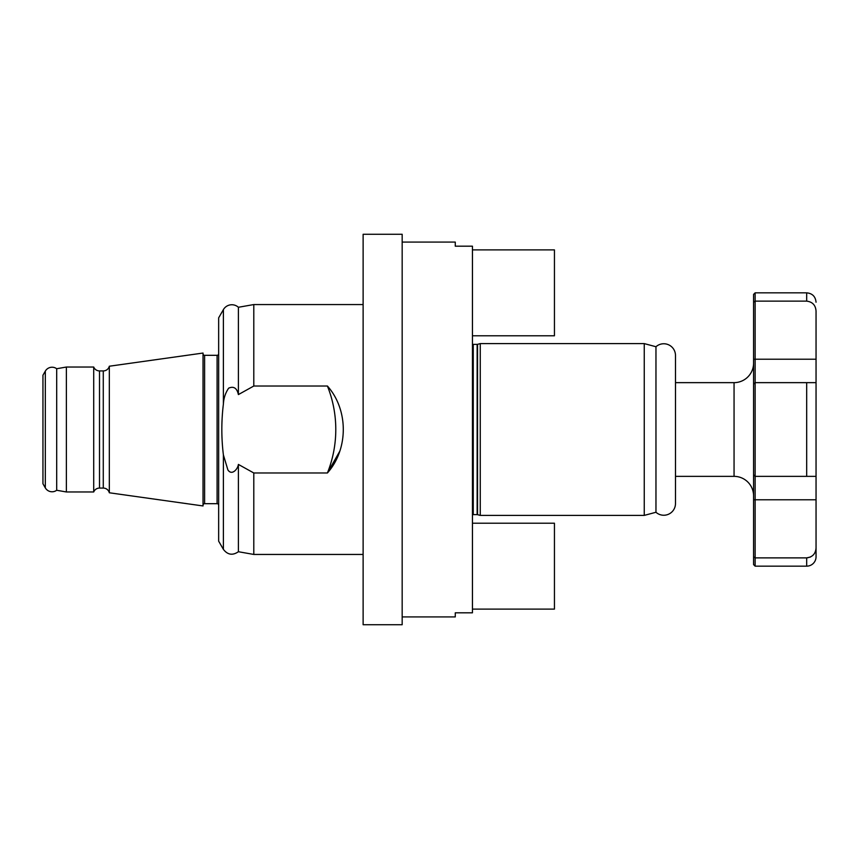 <?xml version="1.0" encoding="UTF-8"?>
<svg xmlns="http://www.w3.org/2000/svg" width="859" height="859" viewBox="0 0 859 859"><rect width="100%" height="100%" fill="white"/><g stroke="black" fill="none" stroke-linecap="round" stroke-linejoin="round"><path stroke-width="1.29" d="M402.173 616.923L455.27 616.923L455.27 612.811L472.45 612.811L472.45 246.189L455.27 246.189L455.27 242.077L402.173 242.077M480.256 515.4L644.25 515.4L655.965 512.265A11.715 11.715 0 0 0 675.485 503.535L675.485 355.465A11.715 11.715 0 0 0 655.965 346.735L644.25 343.6L480.256 343.6L480.256 515.4L477.54 514.67A1.557 1.557 0 0 0 477.142 514.616L473.255 514.616A1.557 1.557 0 0 0 472.45 514.842M477.142 514.616L477.142 344.384L473.255 344.384A1.557 1.557 0 0 1 472.45 344.158M477.142 344.384A1.557 1.557 0 0 0 477.54 344.33L480.256 343.6M109.329 492.776A6.249 6.249 0 0 0 103.273 488.073L99.504 488.073A6.249 6.249 0 0 0 93.706 491.971L66.379 491.971L66.379 367.029L93.706 367.029A6.249 6.249 0 0 0 99.504 370.927L103.273 370.927A6.249 6.249 0 0 0 109.329 366.224L203.035 353.049L203.035 505.951L109.329 492.776L109.329 366.224M66.379 491.971L56.694 490.264L56.694 368.736L66.379 367.029M56.694 490.264A7.806 7.806 0 0 1 45.312 487.869L45.312 371.131A7.806 7.806 0 0 1 56.694 368.736M45.312 487.869L42.95 483.778L42.95 375.222L45.312 371.131M93.706 491.971L93.706 367.029M218.658 505.253A1.557 1.557 0 0 0 217.091 503.685L217.091 355.315A1.557 1.557 0 0 0 218.658 353.747M217.091 503.685L204.603 503.685L204.603 355.315L217.091 355.315M203.035 353.747A1.557 1.557 0 0 0 204.603 355.315M203.035 505.253A1.557 1.557 0 0 1 204.603 503.685M327.419 386.024C348.55 409.764 348.593 449.139 327.419 472.976A117.135 117.135 0 0 0 327.419 386.024L253.792 386.024L238.394 394.582C236.977 388.118 233.734 385.97 228.666 388.161C225.445 392.907 223.684 398.2 223.394 404.052C221.311 421.017 221.311 437.983 223.394 454.948L223.394 549.373L218.658 541.17L218.658 317.83L223.394 309.627A9.76 9.76 0 0 1 238.394 307.275L253.792 304.558L363.121 304.558M238.394 394.582L238.394 307.275M238.394 551.725L238.394 464.418L253.792 472.976L253.792 554.442L238.394 551.725C232.639 555.676 227.646 554.882 223.394 549.373M402.173 624.729L363.121 624.729L363.121 234.271L402.173 234.271L402.173 624.729M363.121 554.442L253.792 554.442M253.792 472.976L327.419 472.976L339.552 451.619M223.394 454.948L227.893 469.927C231.855 475.95 237.793 469.154 238.394 464.418M253.792 386.024L253.792 304.558M655.965 512.265L655.965 346.735M644.25 515.4L644.25 343.6M753.579 556.782L753.579 302.218L755.136 301.122L806.676 301.122L806.676 292.844L755.136 292.844L755.136 566.156L753.579 564.599L753.579 556.782L755.136 557.878L806.676 557.878L806.676 566.156A9.374 9.374 0 0 0 816.05 556.793L816.05 547.849L816.05 556.793M810.466 557.029L806.676 557.878C812.517 557.137 815.631 553.797 816.05 547.849L816.05 382.642L816.05 476.358L806.676 476.358L806.676 382.642L816.05 382.642L816.05 311.151C815.642 305.213 812.528 301.874 806.676 301.122M753.579 495.879A19.521 19.521 0 0 0 734.058 476.358L675.485 476.358M734.058 476.358L734.058 382.642L675.485 382.642M734.058 382.642A19.521 19.521 0 0 0 753.579 363.121M755.136 476.358L753.579 474.791L755.136 476.358L806.676 476.358M755.136 382.642L753.579 384.209L755.136 382.642L806.676 382.642M753.579 302.218L753.579 294.401L755.136 292.844M815.567 551.027L815.094 552.283M814.021 554.087L813.162 555.097M472.45 609.106L554.442 609.106L554.442 523.206L472.45 523.206M472.45 335.794L554.442 335.794L554.442 249.894L472.45 249.894M473.255 344.384L473.255 514.616M477.54 344.33L477.54 514.67M99.504 488.073L99.504 370.927M103.273 488.073L103.273 370.927M223.394 404.052L223.394 309.627M753.579 359.223L816.05 359.223M753.579 499.777L816.05 499.777M806.676 566.156L755.136 566.156M806.676 292.844C812.367 293.391 815.492 296.516 816.05 302.207"/></g></svg>
